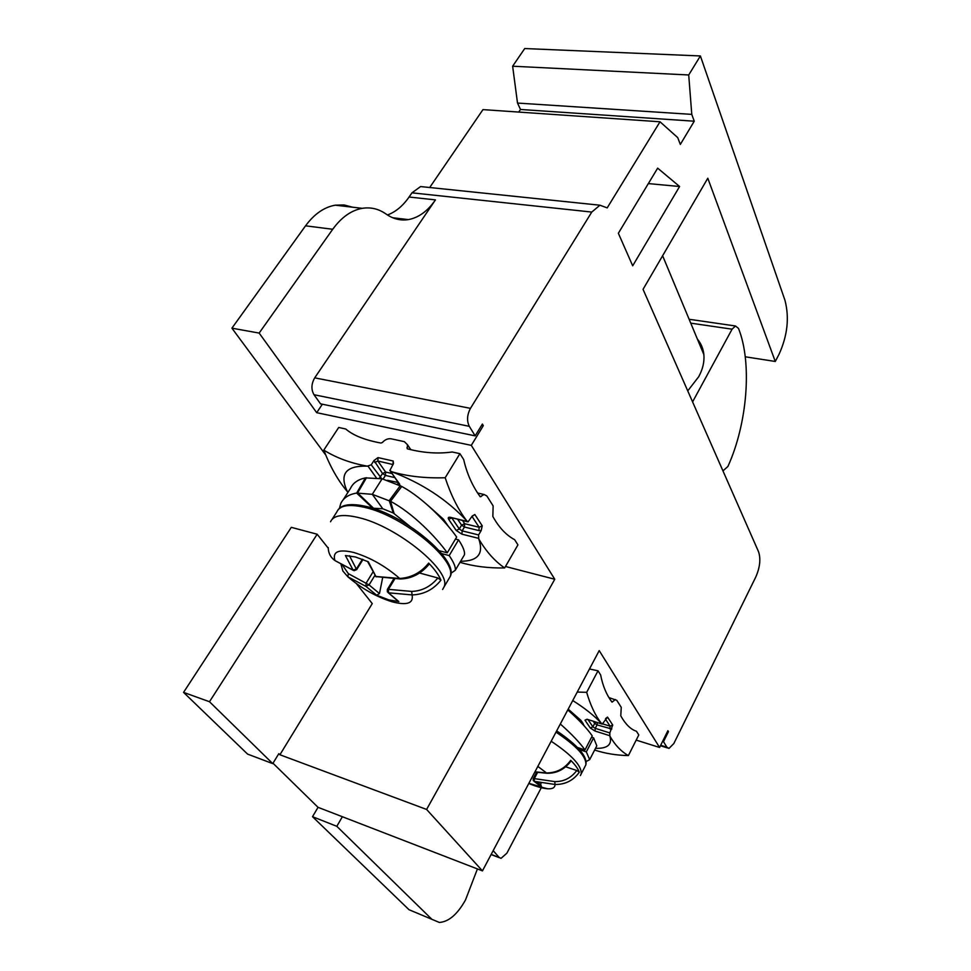 <?xml version="1.0" encoding="UTF-8"?>
<svg xmlns="http://www.w3.org/2000/svg" width="971" height="971" viewBox="0 0 971 971"><rect width="100%" height="100%" fill="white"/><g stroke="black" fill="none" stroke-linecap="round" stroke-linejoin="round"><path stroke-width="1.46" d="M679.603 186.505L657.658 168.153L618.357 233.258L632.691 265.811L679.603 186.505L648.337 183.592M591.776 212.066L599.944 205.209L607.191 207.891L660.013 121.776L677.746 137.639L680.319 144.424L694.253 121.205L691.777 114.384L688.718 74.973L700.382 55.954L784.944 300.233C789.496 317.602 787.517 335.614 779.033 354.294L775.283 361.467L707.798 178.227L643.045 289.346L758.569 551.783C760.888 558.944 759.977 567.343 755.814 576.944L673.838 743.531L668.995 748.423L666.919 747.245L663.496 741.674L668.461 731.649L667.89 730.714L659.588 747.464L599.216 650.606L482.453 870.878L426.597 809.45L554.757 579.25L471.299 445.361L483.327 425.638L482.381 424.06L475.159 435.858L469.296 426.318C466.663 420.844 467.051 414.86 470.462 408.354L591.776 212.066L411.959 192.828L420.589 186.566L599.944 205.209M425.201 187.051L420.589 186.566M429.704 187.512L482.963 109.614L660.013 121.776M426.597 809.45L279.915 754.758L278.823 753.678L272.742 763.619L247.581 754.103L183.555 692.384L291.3 527.338L317.165 534.232L328.259 548.19M477.429 868.911L465.51 899.935C457.487 914.294 448.76 921.807 439.353 922.45L408.997 909.706L312.516 816.696L318.039 807.326L272.985 763.218M688.718 74.973L512.639 66.21L524.716 48.55L700.382 55.954M512.639 66.21L517.507 103.06L520.492 109.468L518.745 112.078M387.453 214.992C395.67 211.945 402.868 205.949 409.082 197.016L411.959 192.828M352.582 207.199L344.074 204.966L335.226 205.184C324.156 207.139 314.264 214.021 305.549 225.818L231.911 328.174L325.358 454.525M279.915 754.758L372.257 603.598L356.418 583.644M554.757 579.25L505.49 566.494M471.299 445.361L316.704 412.675L259.16 333.077L332.713 229.277C341.416 217.31 351.259 210.331 362.244 208.328C370.801 206.981 378.726 208.874 386.033 214.021C393.146 218.985 400.586 220.842 408.354 219.604C418.683 217.686 427.713 211.108 435.445 199.88L314.701 377.853C311.278 383.885 311.036 389.505 313.997 394.724L320.527 403.839L475.159 435.858M316.704 412.675L322.36 404.227M272.742 763.619L209.493 701.73L317.165 534.232M231.911 328.174L259.16 333.077M347.946 492.382L347.448 491.727C338.151 480.779 330.274 466.905 323.792 450.119L338.709 427.483L345.725 429C353.177 435.445 364.938 440.13 381.008 443.055L382.428 442.448C385.014 439.596 387.902 438.382 391.107 438.795L404.349 441.659L407.456 444.682L407.31 448.82C423.186 452.935 438.139 453.991 452.17 451.988L459.926 453.663L463.701 459.599C466.881 473.569 472.379 485.949 480.196 496.739L484.104 494.506L486.799 495.914L493.134 505.879L492.843 516.451C498.863 527.387 506.122 535.13 514.63 539.682L517.931 544.877L504.653 567.95C488.292 568.229 473.399 566.36 459.963 562.306M459.926 453.663L445.179 477.744C450.969 495.222 458.154 509.581 466.748 520.82L468.058 521.888L471.906 516.475L474.843 514.521L482.235 525.809L481.179 530.554L478.582 534.948L478.752 538.881C486.107 551.443 494.737 561.141 504.653 567.95M323.792 450.119C336.33 457.911 350.847 463.252 367.329 466.141L371.238 464.83L374.029 460.485L378.022 457.596L393.182 461.019L393.473 463.543L389.857 470.547L391.701 471.748C407.492 476.373 425.31 478.375 445.179 477.744M448.748 526.852L443.444 519.242L427.75 505.236M428.672 563.095L429.146 564.175C421.317 573.643 411.825 578.582 400.671 578.971L399.688 578.473C411.328 577.745 420.989 572.623 428.672 563.095C434.705 569.37 438.807 575.063 440.955 580.16C433.382 589.628 423.757 594.543 412.092 594.92L411.668 591.412L388.436 589.361L388.521 592.808L412.092 594.92C413.67 603.319 407.08 605.637 392.308 601.85L391.956 601.753C376.299 596.825 361.6 588.511 347.885 576.81L365.946 586.399L376.687 595.235L388.873 599.896L398.814 601.571L387.368 591.837L387.344 589.482L388.436 589.361L394.821 578.85M419.593 573.024L437.86 577.976L440.955 580.16M376.687 595.223L379.455 593.56L369.053 584.906L365.849 586.29L366.176 583.073L372.876 572.198M379.455 593.56L382.635 577.842M374.782 575.585L369.053 584.906L348.358 573.655L347.885 576.81L342.884 571.045M328.247 547.583C328.283 553.045 330.516 557.378 334.946 560.583L353.323 570.378M354.087 570.693L334.946 560.583C332.313 551.71 338.454 548.979 353.359 552.378L353.711 552.475C370.097 557.415 385.414 566.081 399.688 578.473L375.886 576.471L368.312 561.784L355.507 556.978L345.421 555.546L353.128 570.135L356.454 568.86L362.426 559.272M398.814 601.571L398.086 600.976M367.524 561.42L375.971 576.592L400.234 578.971M483.327 425.638L481.616 425.298M183.555 692.384L209.493 701.73M482.453 870.878L318.039 807.326M541.43 787.445L506.874 853.193L501.048 858.352L499.167 857.466L493.183 850.645M431.84 919.282L336.816 826.309L342.326 816.805M663.496 741.674L662.598 741.395M668.461 731.649L667.563 731.369M659.588 747.464L636.187 740.108M611.948 702.082L611.888 702.021C606.474 694.763 602.724 685.744 600.636 674.942L598.015 670.803L589.482 668.983M609.812 732.923L612.725 725.021L607.543 717.108L602.214 724.087L587.054 719.244L584.979 720.154L590.307 728.019L592.905 726.83L595.259 728.347L609.812 732.923L609.849 736.054C614.983 745.048 621.161 751.554 628.383 755.584L638.797 734.938L636.442 731.248C630.737 729.427 625.518 724.305 620.785 715.882L621.246 707.337L616.779 700.334L609.193 697.676M582.891 724.5L583.061 723.286M601.717 723.82L601.437 723.395C595.381 715.7 590.465 705.347 586.666 692.323L598.015 670.803M584.53 726.32L580.937 720.373L568.193 709.146M628.383 755.584C616.282 755.317 605.03 753.46 594.628 750.049M612.131 702.142L615.298 699.508M577.235 692.068L586.666 692.323M537.837 766.398L546.916 773.268C556.711 773.45 564.746 769.348 571.033 760.961L570.717 760.317C564.588 768.716 556.468 772.928 546.37 772.965L534.985 771.799M570.717 760.317C575.281 764.893 578.146 768.874 579.311 772.248L576.786 770.513C570.997 778.099 563.653 781.789 554.744 781.594L534.317 778.621L534.256 781.352L555.048 784.471C565.219 784.604 573.303 780.526 579.311 772.248M528.855 783.33L541.782 787.105L533.285 780.538L533.225 778.608L534.317 778.621L537.618 772.394M565.705 766.811L576.786 770.513M536.89 782.007L540.726 784.592L541.66 787.08M540.726 784.592L541.102 782.832M336.816 826.309L312.516 816.696M775.283 361.467L745.255 356.794M703.113 350.228L701.972 350.058M691.777 114.384L517.507 103.06M694.253 121.205L520.492 109.468M687.747 390.888L698.744 376.663C702.81 369.114 704.521 361.758 703.866 354.609C703.259 348.698 701.098 343.516 697.372 339.049M692.59 401.885L732.085 329.181L735.484 325.989L738.494 328.392C752.391 363.008 747.318 423.732 727.91 466.481L722.958 470.874M579.517 749.636L586.338 751.87L593.597 737.851L591.582 737.207M586.071 761.555L589.664 759.662L586.338 751.87M596.182 747.027L596.813 745.825L593.597 737.851M577.575 747.512L584.991 749.928L592.261 735.897C587.139 728.517 578.971 719.851 567.78 709.922M584.991 749.928C579.857 742.669 571.628 734.027 560.316 723.99M339.425 508.343L340.797 503.488C343.467 497.856 348.759 494.385 356.66 493.074L372.306 494.324L390.536 501.315C413.185 513.319 436.477 537.716 447.267 552.815L439.329 550.739M372.439 508.197L382.78 508.755L393.304 513.004L409.471 525.979M447.267 552.815L456.661 537.06C446.539 522.41 423.453 498.172 401.763 486.447L382.125 478.8L365.424 477.878C357.911 479.504 352.922 483.036 350.446 488.462L343.2 499.762M455.472 539.063L458.567 539.852C463.143 546.794 465.085 551.795 464.405 554.842L463.24 556.808M441.744 553.628L449.197 555.57C453.821 562.391 455.848 567.282 455.265 570.28L450.617 573.509M458.567 539.852L449.197 555.57M478.752 538.881C483.959 553.761 477.914 561.226 460.594 561.262M347.448 491.727C339.097 474.079 345.725 465.546 367.329 466.141M376.263 477.72L368.13 466.323M400.161 485.585L390.888 471.566M391.701 471.748C421.79 483.109 446.794 499.458 466.748 520.82M478.351 538.286L461.929 534.171L456.224 530.457L448.638 519.279C447.716 517.616 448.359 516.997 450.593 517.385L467.148 521.439M379.321 478.205L382.538 473.532L374.029 460.485M371.238 464.83L381.737 478.703M378.022 457.596L377.853 460.994L374.745 462.487M393.097 464.587L377.853 460.994L385.621 472.052L385.438 475.414L382.538 473.532L385.621 472.052L391.932 473.52M393 464.441L393.182 461.019M390.451 471.396L399.664 484.128M397.564 484.274L398.438 482.83M387.526 480.293L398.244 482.538M394.784 477.598L385.438 475.414L383.144 479.043M450.593 517.385L467.439 521.743M474.843 514.521L472.185 516.05M481.179 530.554L478.921 530.591L479.152 527.265L471.967 516.354M462.548 520.541L464.66 523.709L479.152 527.265L482.235 525.809M478.921 530.591L464.441 527.022L462.147 530.87L478.582 534.948M456.224 530.457L459.295 529.001L462.147 530.87L461.929 534.171M451.806 517.919L459.295 529.001L461.589 525.153L464.66 523.709L464.441 527.022L461.589 525.153L457.705 519.364M451.685 517.895L448.638 519.279M448.238 579.821L449.949 576.944C458.239 561.262 403.912 516.099 364.975 507.457L364.586 507.36C349.05 503.852 339.801 505.357 336.852 511.899L332.203 519.157M330.541 521.755C333.417 515.322 342.593 513.89 358.056 517.446L358.578 517.579C397.527 526.428 452.158 571.555 444.014 586.982L442.63 589.482M437.86 577.976C430.639 586.618 421.912 591.096 411.668 591.412M348.358 573.655L342.629 565.316M356.66 569.661L349.463 555.74M406.922 447.789L407.662 448.893M479.929 496.315L481.131 496.594M332.713 229.277L305.549 225.818M409.082 197.016L435.445 199.88M314.701 377.853L470.462 408.354M469.296 426.318L313.997 394.724M660.668 745.279L666.919 747.245M572.744 700.552C584.858 708.187 594.422 715.809 601.437 723.395M590.307 728.019L595.029 731.042L609.57 735.63M609.849 736.054C612.361 744.587 607.579 748.677 595.514 748.325M612.58 701.766L611.524 701.438M611.827 729.003L597.044 724.9L595.259 728.347L595.029 731.042M588.062 719.669L592.905 726.83L594.689 723.395L593.281 721.295M587.249 719.438L584.979 720.154M587.054 719.244L601.85 723.965M607.543 717.108L605.819 718.358M609.873 728.918L610.116 726.211L605.382 719.013M602.651 723.88L610.116 726.211L612.725 725.021M597.444 722.594L597.044 724.9L594.689 723.395L596.182 722.206M551.176 741.249C571.943 755.11 581.945 765.998 581.192 773.887L580.391 775.55M584.87 766.774L585.829 764.905C586.642 756.907 576.701 745.983 556.007 732.122M554.744 781.594L555.048 784.471C555.011 789.763 548.263 790.212 534.79 785.806L528.77 783.5M491.18 854.419L499.167 857.466M732.085 329.181L690.733 323.149M372.694 508.149L356.66 493.074L365.424 477.878M373.337 508.039L357.631 492.952L366.492 477.696M382.78 508.755L372.306 494.324L382.125 478.8M393.304 513.004L389.237 500.648L400.319 485.67M394.092 513.477L390.536 501.315L401.763 486.447M444.014 586.982L449.949 576.944C460.084 561.651 406.509 515.261 366.285 506.474C351.514 503.172 342.071 504.325 337.969 509.933M341.015 564.406L342.884 571.033M387.393 589.385L393.838 578.813M388.266 592.747L396.532 599.847M354.148 570.705L356.721 569.576L362.996 559.49M375.304 576.252L376.238 576.847M410.709 449.537L407.456 444.682M484.104 494.506L477.878 493.074M335.226 205.184L362.244 208.328M392.685 217.747L408.354 219.604M660.438 745.74L667.538 747.961M581.423 722.922L582.03 721.769M581.192 773.887L585.829 764.905C587.758 756.761 578.048 745.425 556.674 730.872M536.101 785.842L547.765 788.804M534.863 772.006L546.661 773.256M536.587 772.261L533.261 778.548M541.005 786.546L534.171 781.388M491.108 854.553L499.422 857.733M662.623 255.761L703.866 354.609M689.131 319.277L735.484 325.989M596.813 745.825L589.664 759.662M455.278 570.28L464.405 554.842"/></g></svg>
